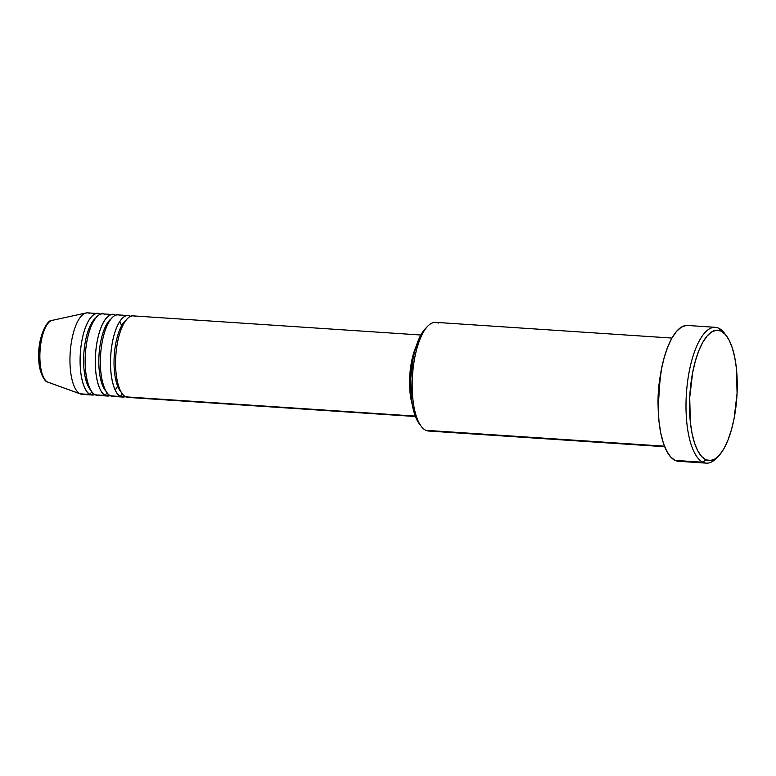 <?xml version="1.0" encoding="UTF-8"?>
<svg xmlns="http://www.w3.org/2000/svg" width="776" height="776" viewBox="0 0 776 776"><rect width="100%" height="100%" fill="white"/><g stroke="black" fill="none" stroke-linecap="round" stroke-linejoin="round"><path stroke-width="1.16" d="M47.656 382.064L80.141 393.82L47.656 382.064A31.166 11.223 93.8 0 0 48.044 382.228L47.462 381.986C44.824 382.17 38.46 371.51 38.8 358.095C37.403 339.345 46.56 319.343 52.157 320.372A31.166 11.223 93.8 0 0 40.1 350.073A31.166 11.223 93.8 0 0 47.656 382.064A2.726 2.512 115.1 0 1 47.443 381.976A2.726 2.512 -64.9 0 0 47.656 382.064A31.166 11.223 -86.2 0 1 40.003 351.606A31.166 11.223 -86.2 0 1 51.032 320.76M420.844 335.019L133.191 315.89A40.837 14.705 93.8 0 0 116.041 352.828A40.837 14.705 93.8 0 0 125.761 396.856L129.844 397.128M130.125 316.56A2.726 2.512 115.1 0 1 130.135 316.084L130.62 316.336A40.837 14.705 -86.2 0 0 130.135 316.084A2.726 2.512 -64.9 0 0 130.125 316.56M122.55 394.15A2.726 2.512 -64.9 0 0 120.687 396.517A40.837 14.705 -86.2 0 1 110.968 352.488A40.837 14.705 -86.2 0 1 128.118 315.56L117.981 314.881A40.837 14.705 93.8 0 0 100.832 351.819A40.837 14.705 93.8 0 0 110.551 395.847L120.687 396.517A40.837 14.705 -86.2 0 0 122.705 397.05A40.837 14.705 -86.2 0 0 125.276 396.604L120.678 396.711M128.118 315.56A40.837 14.705 -86.2 0 1 130.135 316.084C126.187 312.534 114.955 319.993 111.259 349.666C107.961 379.522 116.361 396.196 120.687 396.517L114.635 396.119M114.916 315.551A2.726 2.512 115.1 0 1 114.935 315.075L115.411 315.328A40.837 14.705 -86.2 0 0 114.935 315.075A2.726 2.512 -64.9 0 0 114.916 315.551M107.34 393.131A2.726 2.512 -64.9 0 0 105.478 395.508A40.837 14.705 -86.2 0 1 95.758 351.48A40.837 14.705 -86.2 0 1 112.918 314.542L102.781 313.873A40.837 14.705 93.8 0 0 85.622 350.8A40.837 14.705 93.8 0 0 95.341 394.839L105.478 395.508A40.837 14.705 -86.2 0 0 107.495 396.041A40.837 14.705 -86.2 0 0 110.076 395.595L105.468 395.692M112.918 314.542A40.837 14.705 -86.2 0 1 114.935 315.075C110.978 311.515 99.745 318.985 96.059 348.657C92.751 378.513 101.152 395.188 105.478 395.508L99.425 395.11M99.706 314.542A2.726 2.512 115.1 0 1 99.726 314.067L100.201 314.319A40.837 14.705 -86.2 0 0 99.726 314.067A2.726 2.512 -64.9 0 0 99.706 314.542M92.131 392.123A2.726 2.512 -64.9 0 0 90.278 394.499A40.837 14.705 -86.2 0 1 80.558 350.471A40.837 14.705 -86.2 0 1 97.708 313.533L87.572 312.864A40.837 14.705 93.8 0 0 70.422 349.792A40.837 14.705 93.8 0 0 80.141 393.82L90.278 394.499A40.837 14.705 -86.2 0 0 92.296 395.032A40.837 14.705 -86.2 0 0 94.866 394.586L90.258 394.683M671.919 338.064L435.685 322.36A54.446 19.604 93.8 0 0 412.813 371.607A54.446 19.604 93.8 0 0 425.772 430.311A54.446 19.604 -86.2 0 1 421.193 426.315A54.446 19.604 -86.2 0 1 412.512 375.39A54.446 19.604 -86.2 0 1 427.857 326.065A54.446 19.604 -86.2 0 1 438.372 323.068M427.857 326.065L425.539 328.432A51.73 18.624 93.8 0 0 410.96 375.293A51.73 18.624 93.8 0 0 419.205 423.667L421.193 426.315M715.375 327.317L687.497 325.464A68.065 24.502 93.8 0 0 658.902 387.011A68.065 24.502 93.8 0 0 675.101 460.401L702.988 462.253L705.83 459.741A65.339 23.523 -86.2 0 1 690.756 384.78A65.339 23.523 -86.2 0 1 720.952 331.051L718.731 328.2A68.065 24.502 93.8 0 0 687.274 384.168A68.065 24.502 93.8 0 0 702.988 462.253A68.065 24.502 -86.2 0 1 686.779 388.863A68.065 24.502 -86.2 0 1 715.375 327.317A68.065 24.502 -86.2 0 1 718.731 328.2A68.065 24.502 -86.2 0 1 725.444 334.611M412.25 404.529A40.837 14.705 -86.2 0 1 416.101 346.474L411.513 361.829L409.67 377.524L410.077 393.015L412.25 404.529M135.208 316.424C131.26 312.864 120.018 320.333 116.332 350.005C113.024 379.862 121.425 396.536 125.761 396.856L415.267 416.101L125.761 396.856A40.837 14.705 93.8 0 0 127.768 397.39L415.422 416.518M412.211 363.663A38.111 13.726 93.8 0 0 410.669 386.981L410.659 377.437L412.376 362.79M658.155 407.788A54.446 19.604 -86.2 0 1 660.279 375.807L658.155 407.788M431.223 430.67A54.446 19.604 -86.2 0 1 425.772 430.311L664.479 446.181L425.772 430.311A54.446 19.604 93.8 0 0 428.459 431.019L664.702 446.724M97.708 313.533A40.837 14.705 -86.2 0 1 99.726 314.067C95.778 310.507 84.545 317.966 80.849 347.648C77.552 377.505 85.952 394.169 90.278 394.499L80.141 393.82A40.837 14.705 -86.2 0 1 70.247 351.897A40.837 14.705 -86.2 0 1 86.039 312.98A40.837 14.705 -86.2 0 1 89.589 313.397M104.789 314.406C100.841 310.846 89.609 318.305 85.923 347.978C82.615 377.834 91.015 394.509 95.341 394.839A40.837 14.705 93.8 0 0 97.359 395.362L107.495 396.041M48.044 382.228L80.656 394.033A40.837 14.705 -86.2 0 1 80.141 393.82A40.837 14.705 93.8 0 0 82.149 394.353L92.296 395.032M46.638 325.309L42.99 331.779L41.506 336.212M40.333 341.217L39.042 352.188M38.984 357.717L40.051 367.843L42.544 375.438M705.83 459.741L710.399 460.575L715.074 458.907L719.682 454.794L724.057 448.402L728.014 439.973L731.419 429.826L734.125 418.361L737.074 393.257L736.414 368.474L734.746 357.406L732.253 347.793L729.042 340.014L725.22 334.359L720.952 331.051L716.393 330.217L711.708 331.885L707.101 335.998L702.726 342.391L698.769 350.82L695.374 360.956L692.667 372.431L689.709 397.535L690.368 422.319L692.037 433.386L694.53 442.999L697.74 450.778L701.562 456.433L705.83 459.741L702.988 462.253L675.101 460.401A68.065 24.502 93.8 0 0 678.466 461.284L706.344 463.136A68.065 24.502 -86.2 0 1 702.988 462.253A68.065 24.502 93.8 0 0 716.122 458.509L718.45 456.142A65.339 23.523 -86.2 0 1 705.83 459.741M717.286 457.239A68.065 24.502 -86.2 0 1 706.344 463.136M678.554 461.293L675.101 460.401L670.658 456.957L666.681 451.06L663.335 442.96L660.735 432.95L658.999 421.416L658.174 408.806L658.31 395.605L661.385 369.444L664.207 357.503L667.748 346.94L671.87 338.161L676.42 331.498L681.231 327.22L686.1 325.474M419.263 423.745L414.607 414.209L412.638 406.595L411.309 397.836L410.795 378.213L413.133 358.337L415.276 349.268L421.096 334.563L425.607 328.355M119.999 315.415C116.051 311.855 104.818 319.314 101.123 348.996C97.824 378.853 106.225 395.517 110.551 395.847A40.837 14.705 93.8 0 0 112.569 396.381L122.705 397.05M726.443 335.853L724.454 333.205A68.065 24.502 93.8 0 0 718.731 328.2L720.952 331.051A65.339 23.523 -86.2 0 1 726.443 335.853A65.339 23.523 -86.2 0 1 736.861 396.953A65.339 23.523 -86.2 0 1 718.45 456.142M95.739 317.976A38.111 13.726 93.8 0 0 84.468 347.134A38.111 13.726 93.8 0 0 87.222 384.149M90.928 390.367A38.111 13.726 -86.2 0 1 83.614 360.607A38.111 13.726 -86.2 0 1 90.831 324.426M110.939 318.985A38.111 13.726 93.8 0 0 99.677 348.152A38.111 13.726 93.8 0 0 102.432 385.158M106.128 391.376A38.111 13.726 -86.2 0 1 98.814 361.616A38.111 13.726 -86.2 0 1 106.031 325.435M126.149 320.003A38.111 13.726 93.8 0 0 114.877 349.161A38.111 13.726 93.8 0 0 117.642 386.167M121.337 392.384A38.111 13.726 -86.2 0 1 114.023 362.635A38.111 13.726 -86.2 0 1 121.24 326.444M119.766 321.487L121.648 325.697M117.632 386.147L115.207 390.066M86.039 312.98L52.157 320.372"/></g></svg>
